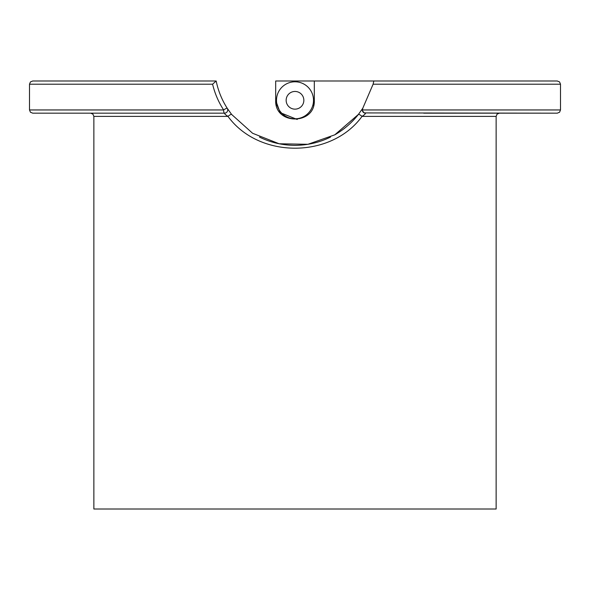 <?xml version="1.0" encoding="UTF-8"?>
<svg xmlns="http://www.w3.org/2000/svg" width="590" height="590" viewBox="0 0 590 590"><rect width="100%" height="100%" fill="white"/><g stroke="black" fill="none" stroke-linecap="round" stroke-linejoin="round"><path stroke-width="0.89" d="M314.308 80.992L275.692 80.992L275.692 100.3C274.498 125.183 315.48 125.242 314.308 100.3L314.308 80.992L557.284 80.992L423.731 80.992M275.692 100.3L280.11 112.594L297.22 119.482M93.862 509.008L496.138 509.008L496.138 116.392L362.024 116.392C331.263 158.747 258.929 158.843 227.976 116.392A3.216 0.686 -38 0 1 231.582 114.408L227.202 108.221A3.216 3.216 0 0 1 224.495 113.169L32.715 113.169L166.269 113.169L90.646 113.169L92.94 114.135L93.862 116.392L93.862 509.008M32.715 113.169L30.422 112.211L29.5 109.954L223.625 109.954A3.216 0.479 -32.6 0 1 227.202 108.221C221.869 99.865 218.197 90.794 216.169 80.992L212.584 84.208L29.5 84.208L30.422 81.951L32.715 80.992L216.021 80.992M362.29 109.954L560.5 109.954L560.5 84.208L373.101 84.208L362.798 108.221L362.385 110.728L364.259 112.919L557.284 113.169L423.731 113.169L499.354 113.169L497.06 114.135L496.138 116.392M362.798 108.221A3.216 3.216 0 0 0 365.505 113.169C365.542 113.811 364.384 114.888 362.024 116.392A3.216 0.686 38 0 0 358.418 114.408C351.891 122.727 344.014 129.527 334.781 134.83L358.418 114.408L362.798 108.221M212.584 84.208C214.826 93.449 218.506 102.033 223.625 109.954A3.216 0.863 90 0 0 224.495 113.169C224.451 113.804 225.609 114.88 227.976 116.392L93.862 116.392M373.101 84.208L373.831 80.992M166.269 80.992L32.715 80.992M231.582 114.408L252.586 133.266L279.159 143.768L307.921 144.299L334.781 134.83M286.15 100.3A8.85 8.85 0 0 0 299.425 107.963A8.85 8.85 0 0 0 299.425 92.637A8.85 8.85 0 0 0 286.15 100.3M276.496 100.3A18.504 18.504 0 0 1 304.256 84.274A18.504 18.504 0 0 1 304.256 116.326A18.504 18.504 0 0 1 276.496 100.3L276.496 105.817M560.5 109.954L559.578 112.211L557.284 113.169M227.224 108.243L227.563 108.781M560.5 84.208L559.578 81.951L557.284 80.992M29.5 109.954L29.5 84.208M330.533 137.079C319.433 142.507 307.611 145.265 295.052 145.354C282.455 145.288 270.596 142.522 259.46 137.079M313.504 105.809L313.504 100.3"/></g></svg>
